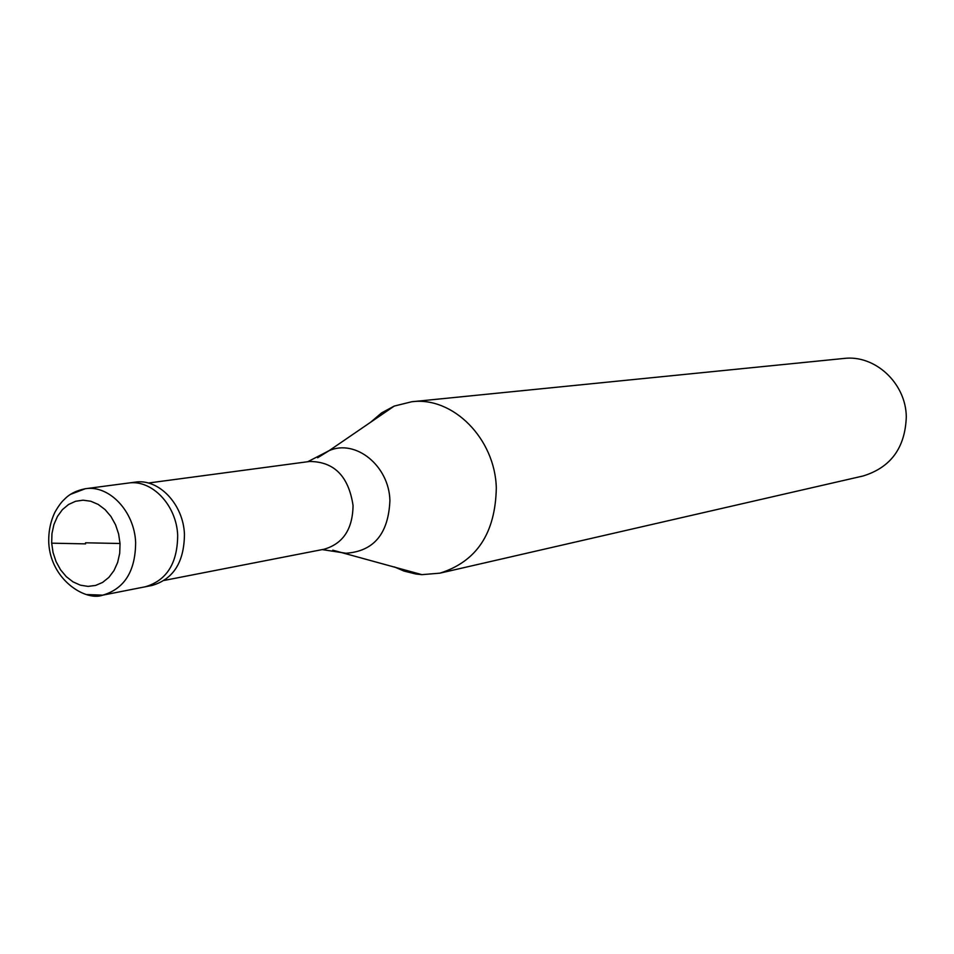 <?xml version="1.0" encoding="UTF-8"?>
<svg xmlns="http://www.w3.org/2000/svg" width="954" height="954" viewBox="0 0 954 954"><rect width="100%" height="100%" fill="white"/><g stroke="black" fill="none" stroke-linecap="round" stroke-linejoin="round"><path stroke-width="1.43" d="M70.787 494.244L85.3 488.734C76.308 490.523 69.308 494.1 64.312 499.455C61.557 501.84 58.456 506.061 54.998 512.095C50.479 521.433 48.392 531.712 48.761 542.933C50.753 580.342 86.075 601.521 102.77 595.153C124.497 588.737 135.444 571.196 135.635 542.516C134.514 511.463 109.197 484.739 85.3 488.734L128.194 483.07C151.746 479.146 176.633 505.155 177.682 535.421C177.456 563.373 166.628 580.509 145.223 586.793L152.056 585.458C173.401 579.185 184.194 562.121 184.444 534.276C183.395 504.141 158.579 478.24 135.086 482.164L128.194 483.07C151.746 479.146 176.633 505.155 177.682 535.421C177.456 563.373 166.628 580.509 145.223 586.793L102.77 595.153L87.267 594.569M148.311 483.034L309.621 461.474C334.162 461.605 348.639 476.284 353.052 505.501C352.682 529.184 343.011 543.768 324.038 549.242L164.303 580.402M322.19 549.599L345.956 553.237C373.777 551.352 388.433 533.799 389.912 500.6C389.149 465.838 355.615 438.768 329.106 450.67L394.229 406.082L411.734 401.753C452.816 396.315 495.043 438.506 496.307 487.888C495.436 533.179 476.63 561.596 439.889 573.163L421.906 574.654L415.849 574.01L403.9 571.029L394.324 566.879M411.734 401.753L843.825 358.466C874.866 354.494 905.871 383.031 906.3 416.743C905.227 447.712 890.821 467.448 863.12 475.974L439.889 573.163M394.229 406.082L381.66 412.843L370.569 422.276M85.538 542.79L120.037 543.494M85.586 543.875L51.671 543.172M120.037 543.601L119.715 553.272L117.652 562.419L113.991 570.587L108.899 577.349L102.65 582.393L95.579 585.446L88.018 586.388L80.374 585.172L73.005 581.868L66.291 576.657L60.555 569.8L56.071 561.644L53.066 552.581L51.671 543.064L51.957 533.56L53.925 524.521L57.467 516.412L62.427 509.615L68.557 504.487L75.557 501.279L83.093 500.182L90.785 501.244L98.226 504.427L105.071 509.591L110.938 516.472L115.529 524.724L118.618 533.93L120.037 543.601M421.906 574.654L332.779 550.172M307.76 461.712L329.106 450.67L317.61 457.789"/></g></svg>
